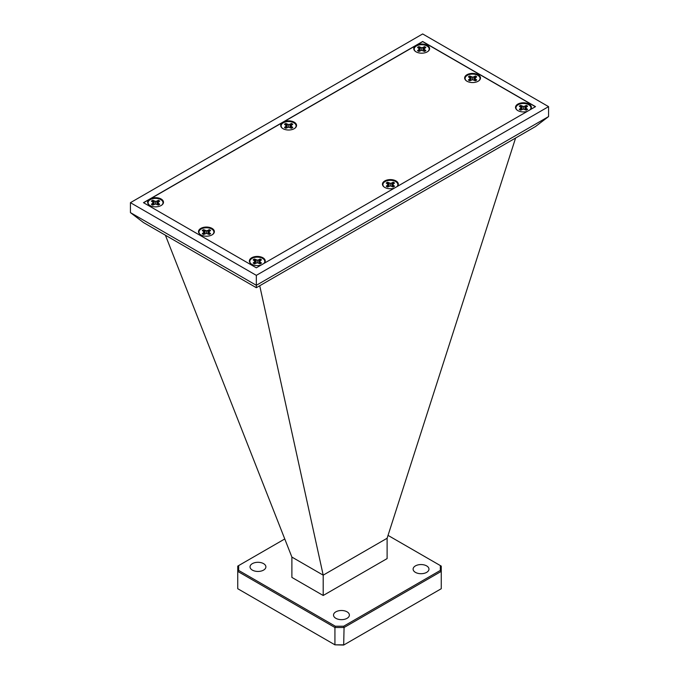 <?xml version="1.0" encoding="UTF-8"?>
<svg xmlns="http://www.w3.org/2000/svg" width="679" height="679" viewBox="0 0 679 679"><rect width="100%" height="100%" fill="white"/><g stroke="black" fill="none" stroke-linecap="round" stroke-linejoin="round"><path stroke-width="1.02" d="M526.14 105.848L526.2 105.381L524.825 106.179L524.952 108.428L526.14 105.848A4.855 2.801 180 0 1 526.879 106.196A4.855 2.801 180 0 1 527.227 106.416M524.825 106.179L523.45 106.51L520.708 105.381A4.982 2.877 0 0 0 519.299 106.196L521.234 107.783L519.299 109.37A4.982 2.877 0 0 0 520.708 110.185L523.45 109.064L526.2 110.185A4.982 2.877 0 0 0 527.608 109.37L525.665 107.783L527.608 106.196A4.982 2.877 0 0 0 526.972 105.754A4.982 2.877 0 0 0 526.2 105.381M517.381 110.304A7.469 4.312 180 0 1 518.612 104.498A7.469 4.312 180 0 1 528.737 104.736A7.469 4.312 180 0 1 530.078 109.777M519.681 106.416A4.855 2.801 180 0 1 520.759 105.848L520.708 105.381M520.759 105.848L521.947 108.428L522.075 106.179M523.45 109.064L523.45 106.51M520.801 110.125L520.666 108.581M521.464 109.743L521.234 107.783M525.436 109.743L525.665 107.783M526.098 110.125L526.233 108.581M475.258 76.472L475.317 76.006L473.942 76.803L474.078 79.053L475.258 76.472A4.855 2.801 180 0 1 476.004 76.82A4.855 2.801 180 0 1 476.344 77.041M473.942 76.803L472.576 77.134L469.826 76.006A4.982 2.877 0 0 0 468.417 76.82L470.36 78.408L468.417 79.995A4.982 2.877 0 0 0 469.826 80.809L472.576 79.689L475.317 80.809A4.982 2.877 0 0 0 476.726 79.995L474.782 78.408L476.726 76.82A4.982 2.877 0 0 0 476.098 76.379A4.982 2.877 0 0 0 475.317 76.006M466.507 80.928A7.469 4.312 180 0 1 467.738 75.123A7.469 4.312 180 0 1 477.855 75.361A7.469 4.312 180 0 1 478.644 80.928M468.799 77.041A4.855 2.801 180 0 1 469.885 76.472L469.826 76.006M469.885 76.472L471.065 79.053L471.201 76.803M472.576 79.689L472.576 77.134M469.927 80.75L469.792 79.205M470.589 80.368L470.36 78.408M474.562 80.368L474.782 78.408M475.215 80.75L475.351 79.205M424.383 47.097L424.434 46.63L423.068 47.428L423.195 49.677L424.383 47.097A4.855 2.801 180 0 1 425.122 47.445A4.855 2.801 180 0 1 425.47 47.666M423.068 47.428L421.693 47.759L418.943 46.63A4.982 2.877 0 0 0 417.534 47.445L419.478 49.032L417.534 50.619A4.982 2.877 0 0 0 418.943 51.434L421.693 50.314L424.434 51.434A4.982 2.877 0 0 0 425.843 50.619L423.908 49.032L425.843 47.445A4.982 2.877 0 0 0 425.215 47.004A4.982 2.877 0 0 0 424.434 46.63M415.624 51.553A7.469 4.312 180 0 1 416.855 45.748A7.469 4.312 180 0 1 426.972 45.985A7.469 4.312 180 0 1 427.762 51.553M417.916 47.666A4.855 2.801 180 0 1 419.002 47.097L418.943 46.63M419.002 47.097L420.191 49.677L420.318 47.428M421.693 50.314L421.693 47.759M419.045 51.375L418.909 49.83M419.707 50.993L419.478 49.032M423.679 50.993L423.908 49.032M424.341 51.375L424.477 49.83M291.308 123.926L291.367 123.459L289.992 124.257L290.12 126.506L291.308 123.926A4.855 2.801 180 0 1 292.055 124.274A4.855 2.801 180 0 1 292.394 124.495M289.992 124.257L288.617 124.58L285.876 123.459A4.982 2.877 0 0 0 284.467 124.274L286.402 125.861L284.467 127.448A4.982 2.877 0 0 0 285.876 128.263L288.617 127.143L291.367 128.263A4.982 2.877 0 0 0 292.776 127.448L290.833 125.861L292.776 124.274A4.982 2.877 0 0 0 292.14 123.824A4.982 2.877 0 0 0 291.367 123.459M282.549 128.382A7.469 4.312 180 0 1 283.78 122.576A7.469 4.312 180 0 1 293.905 122.814A7.469 4.312 180 0 1 294.686 128.382M284.849 124.495A4.855 2.801 180 0 1 285.927 123.926L285.876 123.459M285.927 123.926L287.115 126.506L287.242 124.257M288.617 127.143L288.617 124.58M285.969 128.204L285.834 126.65M286.631 127.822L286.402 125.861M290.604 127.822L290.833 125.861M291.266 128.204L291.401 126.65M209.115 230.13L209.174 229.663L207.799 230.461L207.935 232.71L209.115 230.13A4.855 2.801 180 0 1 209.862 230.478A4.855 2.801 180 0 1 210.201 230.699M207.799 230.461L206.424 230.784L203.683 229.663A4.982 2.877 0 0 0 202.274 230.478L204.218 232.065L202.274 233.652A4.982 2.877 0 0 0 203.683 234.467L206.424 233.347L209.174 234.467A4.982 2.877 0 0 0 210.583 233.652L208.64 232.065L210.583 230.478A4.982 2.877 0 0 0 209.947 230.028A4.982 2.877 0 0 0 209.174 229.663M200.356 234.586A7.469 4.312 180 0 1 201.595 228.781A7.469 4.312 180 0 1 211.712 229.018A7.469 4.312 180 0 1 212.493 234.586M202.656 230.699A4.855 2.801 180 0 1 203.742 230.13L203.683 229.663M203.742 230.13L204.922 232.71L205.058 230.461M206.424 233.347L206.424 230.784M203.785 234.408L203.649 232.855M204.438 234.026L204.218 232.065M208.411 234.026L208.64 232.065M209.073 234.408L209.208 232.855M158.241 200.755L158.292 200.288L156.925 201.086L157.053 203.335L158.241 200.755A4.855 2.801 180 0 1 158.979 201.103A4.855 2.801 180 0 1 159.319 201.323M156.925 201.086L155.55 201.408L152.8 200.288A4.982 2.877 0 0 0 151.392 201.103L153.335 202.69L151.392 204.277A4.982 2.877 0 0 0 152.8 205.092L155.55 203.972L158.292 205.092A4.982 2.877 0 0 0 159.701 204.277L157.766 202.69L159.701 201.103A4.982 2.877 0 0 0 159.073 200.653A4.982 2.877 0 0 0 158.292 200.288M149.482 205.202A7.469 4.312 180 0 1 150.713 199.405A7.469 4.312 180 0 1 160.83 199.643A7.469 4.312 180 0 1 161.619 205.202M151.773 201.323A4.855 2.801 180 0 1 152.86 200.755L152.8 200.288M152.86 200.755L154.048 203.335L154.175 201.086M155.55 203.972L155.55 201.408M152.902 205.033L152.767 203.479M153.564 204.651L153.335 202.69M157.536 204.651L157.766 202.69M158.199 205.033L158.334 203.479M259.998 259.505L260.057 259.038L258.682 259.836L258.809 262.086L259.998 259.505A4.855 2.801 180 0 1 260.736 259.853A4.855 2.801 180 0 1 261.084 260.074M258.682 259.836L257.307 260.159L254.566 259.038A4.982 2.877 0 0 0 253.157 259.853L255.092 261.44L253.157 263.028A4.982 2.877 0 0 0 254.566 263.842L257.307 262.722L260.057 263.842A4.982 2.877 0 0 0 261.466 263.028L259.522 261.44L261.466 259.853A4.982 2.877 0 0 0 260.829 259.403A4.982 2.877 0 0 0 260.057 259.038M251.238 263.961A7.469 4.312 180 0 1 252.469 258.156A7.469 4.312 180 0 1 262.595 258.393A7.469 4.312 180 0 1 263.936 263.435M253.53 260.074A4.855 2.801 180 0 1 254.617 259.505L254.566 259.038M254.617 259.505L255.805 262.086L255.932 259.836M257.307 262.722L257.307 260.159M254.659 263.783L254.523 262.23M255.321 263.401L255.092 261.44M259.293 263.401L259.522 261.44M259.955 263.783L260.091 262.23M393.073 182.676L393.124 182.21L391.758 183.007L391.885 185.257L393.073 182.676A4.855 2.801 180 0 1 393.812 183.024A4.855 2.801 180 0 1 394.151 183.245M391.758 183.007L390.383 183.338L387.633 182.21A4.982 2.877 0 0 0 386.224 183.024L388.167 184.612L386.224 186.199A4.982 2.877 0 0 0 387.633 187.014L390.383 185.893L393.124 187.014A4.982 2.877 0 0 0 394.533 186.199L392.598 184.612L394.533 183.024A4.982 2.877 0 0 0 393.905 182.575A4.982 2.877 0 0 0 393.124 182.21M384.314 187.132A7.469 4.312 180 0 1 385.545 181.327A7.469 4.312 180 0 1 395.662 181.565A7.469 4.312 180 0 1 397.011 186.606M386.606 183.245A4.855 2.801 180 0 1 387.692 182.676L387.633 182.21M387.692 182.676L388.88 185.257L389.008 183.007M390.383 185.893L390.383 183.338M387.734 186.954L387.599 185.409M388.396 186.572L388.167 184.612M392.369 186.572L392.598 184.612M393.031 186.954L393.166 185.409M530.333 109.633A7.936 4.583 0 0 0 529.06 104.116A7.936 4.583 0 0 0 518.196 103.921A7.936 4.583 0 0 0 517.194 110.168A7.936 4.583 0 0 0 517.839 110.592A7.936 4.583 0 0 0 527.396 111.322M397.266 186.453A7.936 4.583 0 0 0 395.993 180.937A7.936 4.583 0 0 0 385.129 180.75A7.936 4.583 0 0 0 384.119 186.997A7.936 4.583 0 0 0 384.772 187.421A7.936 4.583 0 0 0 394.329 188.151M264.19 263.282A7.936 4.583 0 0 0 262.917 257.765A7.936 4.583 0 0 0 252.053 257.579A7.936 4.583 0 0 0 251.052 263.825A7.936 4.583 0 0 0 251.697 264.25A7.936 4.583 0 0 0 261.254 264.98M149.151 199.55A7.936 4.583 0 0 0 149.287 205.075A7.936 4.583 0 0 0 149.94 205.499A7.936 4.583 0 0 0 161.806 205.075A7.936 4.583 0 0 0 161.161 199.015A7.936 4.583 0 0 0 150.857 198.565L143.608 202.749M212.035 228.39A7.936 4.583 0 0 0 201.179 228.203A7.936 4.583 0 0 0 200.169 234.45A7.936 4.583 0 0 0 200.823 234.875A7.936 4.583 0 0 0 212.688 234.45A7.936 4.583 0 0 0 212.035 228.39M282.218 122.721A7.936 4.583 0 0 0 282.362 128.246A7.936 4.583 0 0 0 283.007 128.671A7.936 4.583 0 0 0 294.881 128.246A7.936 4.583 0 0 0 294.228 122.186A7.936 4.583 0 0 0 283.932 121.736L150.857 198.565M415.293 45.892A7.936 4.583 0 0 0 415.429 51.417A7.936 4.583 0 0 0 416.083 51.842A7.936 4.583 0 0 0 427.948 51.417A7.936 4.583 0 0 0 427.303 45.357A7.936 4.583 0 0 0 416.999 44.907L283.932 121.736M478.177 74.741A7.936 4.583 0 0 0 467.322 74.546A7.936 4.583 0 0 0 466.312 80.793A7.936 4.583 0 0 0 466.965 81.217A7.936 4.583 0 0 0 478.831 80.793A7.936 4.583 0 0 0 478.177 74.741M335.85 618.314A7.927 4.575 180 0 1 333.525 615.081A7.927 4.575 180 0 1 338.422 610.845A7.927 4.575 180 0 1 347.062 611.838A7.927 4.575 180 0 1 349.388 615.081A7.927 4.575 180 0 1 344.491 619.307A7.927 4.575 180 0 1 335.85 618.314M415.429 572.372A7.927 4.575 180 0 1 413.112 569.129A7.927 4.575 180 0 1 418.001 564.903A7.927 4.575 180 0 1 426.641 565.896A7.927 4.575 180 0 1 428.967 569.129A7.927 4.575 180 0 1 424.069 573.356A7.927 4.575 180 0 1 415.429 572.372M252.359 570.105A7.927 4.575 180 0 1 250.033 566.872A7.927 4.575 180 0 1 254.931 562.645A7.927 4.575 180 0 1 263.571 563.638A7.927 4.575 180 0 1 265.888 566.872A7.927 4.575 180 0 1 260.999 571.098A7.927 4.575 180 0 1 252.359 570.105M259.734 285.749L323.196 575.155L387.115 538.252L515.59 138.032M165.404 235.214L291.885 557.077L323.196 575.155L323.196 595.491L291.885 577.413L291.885 557.077M387.115 538.252L387.115 558.588L323.196 595.491M343.684 645.05L334.934 644.829L334.934 627.506L237.743 571.387L237.743 588.718L334.934 644.829L344.066 644.829L441.257 588.718L441.257 571.387L344.066 627.506L343.684 645.05M284.764 538.965L238.66 565.582L238.66 570.419L335.316 626.216L343.684 626.216L440.34 570.419L440.34 565.582L388.04 535.391M440.34 565.582L441.257 566.116L441.257 571.387L440.34 570.419M238.66 570.419L237.743 571.387L237.743 566.116L238.66 565.582M343.684 626.216L344.066 627.506L334.934 627.506L335.316 626.216M256.331 275.36L548.564 106.637L422.669 33.95L130.436 202.673L256.331 275.36L256.331 287.709L143.481 222.559L130.436 212.612L256.331 285.299L548.564 116.576L535.519 126.523L256.331 287.709M143.481 202.673L256.331 267.823L535.519 106.637L422.669 41.478L143.481 202.673M130.436 202.673L130.436 212.612M548.564 106.637L548.564 116.576M416.999 44.907L422.669 41.631L535.391 106.713"/></g></svg>

